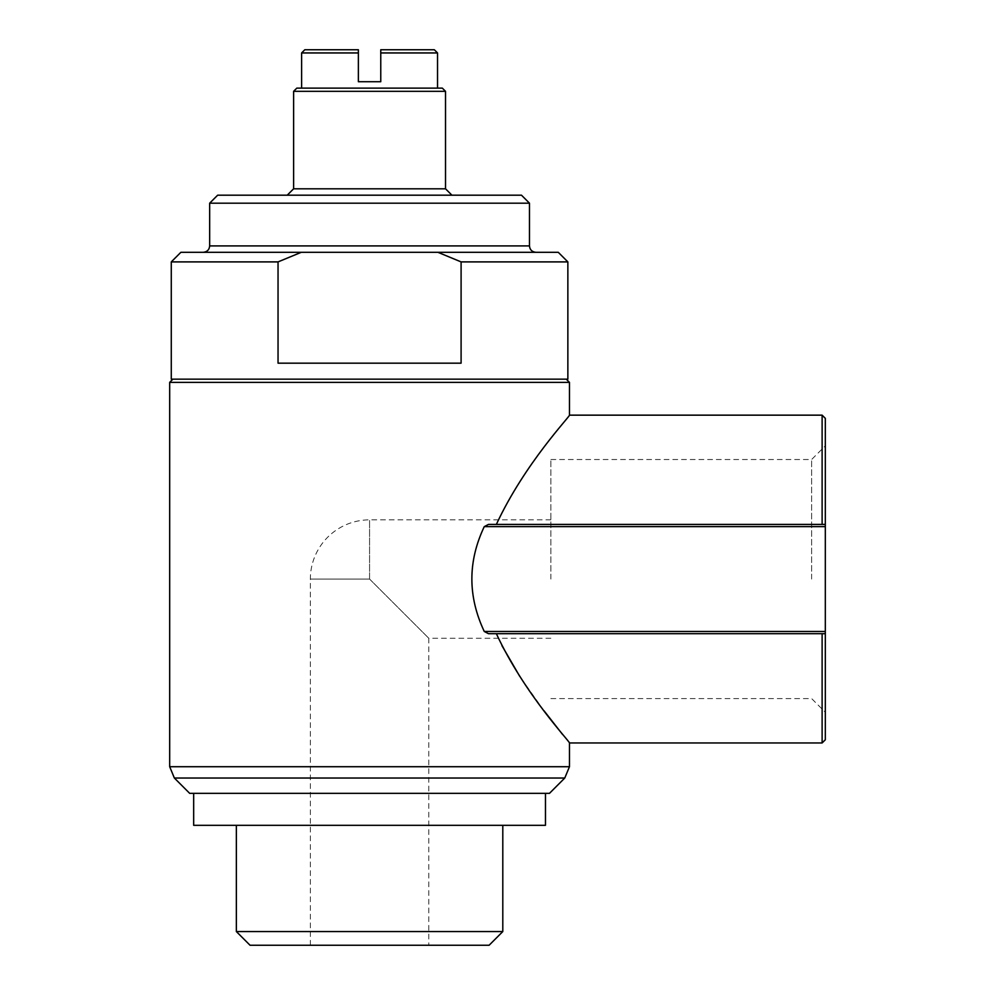 <?xml version="1.0" encoding="UTF-8"?>
<svg xmlns="http://www.w3.org/2000/svg" width="995" height="995" viewBox="0 0 995 995"><rect width="100%" height="100%" fill="white"/><g stroke="black" fill="none" stroke-linecap="round" stroke-linejoin="round"><path stroke-width="0.75" stroke-dasharray="4.97 3.73" d="M180.879 252.307L558.27 252.307M369.568 252.307L535.882 252.307L369.568 252.307M171.277 261.896L278.04 261.896L301.274 252.307M437.862 252.307L461.095 261.896L567.859 261.896M171.277 379.17L567.859 379.17M461.095 261.896L461.095 363.175L278.04 363.175L278.04 261.896M250.043 945.25L489.105 945.25M369.568 579.053L428.783 638.268L369.568 579.053L310.365 579.053L369.568 579.053L369.568 519.85L369.568 579.053M380.762 49.75L434.33 49.75M358.374 49.75L358.374 81.727L380.762 81.727L380.762 52.946L437.539 52.946M369.568 88.132L437.539 88.132L369.568 88.132M825.315 739.77L825.315 633.691L488.483 633.691L825.315 633.691L825.315 524.415L496.356 524.415C524.825 463.21 570.284 416.159 569.463 415.151C570.521 415.885 524.862 463.135 496.356 524.415L825.315 524.415L825.315 418.348M825.315 633.691L488.483 633.691L484.254 631.464C467.737 596.652 467.737 561.702 484.254 526.641L488.483 524.415L825.315 524.415M569.463 742.966L562.536 734.434M544.054 710.803L519.651 676.19M193.664 825.315L545.471 825.315M189.672 793.338L549.476 793.338M369.568 825.315L502.798 825.315L369.568 825.315M236.35 931.556L502.798 931.556M369.568 379.17L566.267 379.17L369.568 379.17M825.315 579.053L825.315 445.835L825.315 579.053M293.612 188.801L445.524 188.801M217.656 195.194L521.492 195.194M209.659 203.191L529.477 203.191M550.882 579.053L550.882 459.516L550.882 579.053M811.634 579.053L811.634 459.516L811.634 579.053M461.095 363.175L278.04 363.175L461.095 363.175M301.609 52.946L358.374 52.946M169.685 766.722L569.463 766.722M169.685 382.366L569.463 382.366M822.119 742.966L822.119 633.691M822.119 524.415L822.119 415.151M174.361 778.028L564.774 778.028M825.315 526.641L484.254 526.641M825.315 631.464L484.254 631.464M293.612 91.329L445.524 91.329M209.659 245.902L529.477 245.902M550.882 519.85L369.568 519.85A59.215 59.215 0 0 0 310.365 579.053L310.365 945.25M550.882 638.268L428.783 638.268L428.783 945.25M550.882 698.589L811.634 698.589L825.315 712.271M550.882 459.516L811.634 459.516L825.315 445.835"/><path stroke-width="1.49" d="M567.859 261.896L558.27 252.307L180.879 252.307L171.277 261.896L171.277 379.17L567.859 379.17L567.859 261.896L461.095 261.896L438.472 252.531M301.274 252.307L278.04 261.896L171.277 261.896M461.095 261.896L461.095 363.175L278.04 363.175L278.04 261.896M358.374 49.75L304.806 49.75L358.374 49.75L358.374 81.727L380.762 81.727L380.762 49.75L380.762 52.946L437.539 52.946L434.33 49.75L380.762 49.75M437.539 88.132L296.808 88.132L442.327 88.132L437.539 88.132L437.539 52.946M496.356 524.415C524.825 463.21 570.284 416.159 569.463 415.151C570.521 415.885 524.862 463.135 496.356 524.415M496.356 633.691C524.838 694.908 570.247 741.897 569.463 742.966C570.458 742.146 524.862 694.983 496.356 633.691M562.536 734.434L544.054 710.803M519.651 676.19L501.928 645.643M822.119 742.966L569.463 742.966L569.463 766.722L169.685 766.722L169.685 382.366L569.463 382.366L569.463 415.151L822.119 415.151L825.315 418.348L825.315 524.415L488.483 524.415L484.254 526.641C467.737 561.466 467.737 596.403 484.254 631.464L488.483 633.691L825.315 633.691L825.315 739.77L822.119 742.966L822.119 633.691M545.471 793.338L545.471 825.315L193.664 825.315L193.664 793.338M502.798 825.315L502.798 931.556L236.35 931.556L236.35 825.315M502.798 931.556L489.105 945.25L250.043 945.25L236.35 931.556M564.774 778.028L549.476 793.338L189.672 793.338L174.361 778.028L564.774 778.028L569.463 766.722M825.315 524.415L825.315 633.691M296.808 88.132L293.612 91.329L445.524 91.329L445.524 188.801L293.612 188.801L287.219 195.194M209.659 203.191L529.477 203.191L521.492 195.194L217.656 195.194L209.659 203.191L209.659 245.902C209.323 249.757 207.184 251.884 203.266 252.307M358.374 52.946L301.609 52.946L304.806 49.75M822.119 415.151L822.119 524.415M825.315 526.641L484.254 526.641M825.315 631.464L484.254 631.464M529.477 203.191L529.477 245.902L209.659 245.902M301.609 52.946L301.609 88.132M569.463 382.366L566.267 379.17M169.685 382.366L172.881 379.17M169.685 766.722L174.361 778.028M445.524 91.329L442.327 88.132M293.612 91.329L293.612 188.801M445.524 188.801L451.929 195.194M529.477 245.902C529.825 249.757 531.952 251.884 535.882 252.307"/></g></svg>

